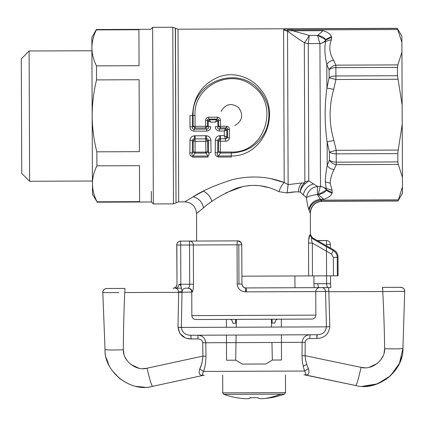<?xml version="1.0" encoding="UTF-8"?>
<svg xmlns="http://www.w3.org/2000/svg" width="426" height="426" viewBox="0 0 426 426"><rect width="100%" height="100%" fill="white"/><g stroke="black" fill="none" stroke-linecap="round" stroke-linejoin="round"><path stroke-width="0.64" d="M151.368 201.951L151.326 191.407M91.851 37.413L91.894 47.904C91.952 41.823 93.438 35.821 96.356 29.905L96.351 29.527L150.687 29.309L152.641 27.339L153.339 203.932L173.494 203.852L172.796 27.259L175.32 28.169L176.013 202.925L173.494 203.852M211.935 201.498C210.353 196.503 207.478 193.074 203.319 191.205L193.116 196.807C202.222 190.8 215.274 185.097 232.261 179.697C250.355 175.342 267.666 176.268 284.201 182.493C281.98 184.751 280.223 187.823 278.945 191.7L279.083 191.769M176.013 202.925L175.469 28.292L177.999 29.202L178.68 201.871L184.74 201.844L193.111 196.807C198.702 198.181 202.158 201.865 203.49 207.856C211.03 201.04 221.834 194.575 235.908 188.462C250.893 183.531 265.238 184.612 278.945 191.7L287.076 192.919C292.161 191.881 296.533 191.599 300.192 192.067L306.443 197.723C306.997 202.696 307.79 206.621 308.829 209.496L309.111 210.375L308.829 209.496C310.048 203.798 313.85 200.385 320.245 199.256L320.592 200.135C314.111 201.221 310.282 204.634 309.111 210.375L310.165 212.968C310.858 205.849 314.755 201.919 321.854 201.168C314.755 201.919 310.858 205.849 310.165 212.968M397.99 201.003L402.49 193.132L402.463 186.907L398.427 199.826L320.592 200.135L321.854 201.168L397.99 200.864L398.427 199.826L397.99 201.003L322.072 201.301C314.926 202.025 311.017 205.966 310.346 213.122L310.432 234.385L309.872 234.902L308.616 240.434M326.225 188.473L326.305 189.826C324.772 187.797 322.78 186.652 320.341 186.391L318.265 194.554L317.413 194.554C312.167 195.167 308.509 196.221 306.443 197.723C307.561 191.375 311.209 187.6 317.381 186.402L320.341 186.391L320.496 186.109L319.931 43.835L317.631 35.411L325.517 39.613C324.495 37.504 321.864 36.103 317.636 35.422L309.265 35.449L292.896 30.8L291.789 29.927M305.474 183.446L304.276 182.967C301.821 185.369 300.463 188.404 300.197 192.078C300.958 188.601 302.721 185.72 305.474 183.446L308.791 180.874L317.381 186.402L317.413 194.554L320.245 199.256L323.733 199.246L318.265 194.554C322.445 193.771 325.059 192.35 326.114 190.289L318.265 194.554M300.197 192.078L303.312 194.852C304.675 189.053 308.104 185.411 313.6 183.925M298.386 191.934C298.488 188.351 299.616 185.363 301.778 182.972L304.27 182.967L304.872 181.817L304.318 42.691C297.918 38.633 292.321 34.762 287.534 31.087L283.599 30.065L284.201 182.493L288.13 184.607L287.076 192.919L295.617 191.86M308.248 43.681L304.318 42.691L308.248 43.681L308.791 180.874L304.872 181.817M301.778 182.972L288.13 184.607L287.523 31.087M184.74 201.833C191.881 202.51 195.822 206.418 196.556 213.559L203.49 207.856M225.934 192.84L243.166 186.407M248.763 185.539L256.25 185.379M259.993 185.736L268.279 187.525M271.335 178.829L284.195 182.493M319.931 43.835L325.645 41.434L325.714 40.076C324.213 42.105 322.237 43.271 319.777 43.558L308.27 43.601L309.265 35.449C307.199 39 305.612 41.354 304.499 42.499M402.463 186.907L402.426 177.312L398.289 164.425L397.836 161.928L397.804 153.605L336.226 153.85L336.215 150.309L329.426 152.109C330.997 153.238 333.265 153.818 336.226 153.85L336.263 162.168C333.297 162.13 331.029 161.422 329.458 160.048L327.211 165.357C326.023 171.598 325.395 177.099 325.331 181.859L326.273 188.5L320.496 186.109M326.305 189.826L332.264 192.541L331.992 193.361L326.114 190.289L326.3 189.831M331.369 36.498L331.652 37.312L325.714 40.076L325.517 39.613L331.369 36.498C330.272 33.931 327.503 31.993 323.068 30.677L317.631 35.411M325.693 41.402C324.324 47.281 324.697 54.991 326.811 64.534C328.313 62.068 330.571 60.636 333.59 60.231C329.426 53.282 328.712 46.429 331.455 39.661L325.693 41.402M397.836 161.928L336.263 162.168L336.268 164.67C333.207 164.18 330.938 162.636 329.458 160.048L329.426 152.109L327.12 141.837C324.585 123.923 324.516 105.994 326.907 88.054L329.128 77.766C330.693 76.627 332.956 76.025 335.922 75.972L335.874 65.151C332.818 65.668 330.56 67.228 329.101 69.827L326.811 64.534L326.907 88.054L333.707 89.375C328.856 106.42 328.925 123.455 333.909 140.468L336.215 150.309L398.23 150.064L402.219 124.243L402.139 105.057L397.495 75.727L397.458 67.409L397.895 64.906L401.931 51.988L401.867 36.162L397.304 28.334L401.894 42.392M397.495 75.727L335.922 75.972L335.933 79.513L329.128 77.766L329.101 69.827A7.849 4.297 179.8 0 1 335.885 67.654L397.458 67.409M287.518 31.077L287.337 30.81L323.062 30.677M283.631 29.868L287.337 30.81C286.528 29.761 288.013 29.469 291.799 29.927L291.799 28.883C286.432 28.856 283.711 29.181 283.631 29.868C283.711 29.181 286.432 28.856 291.799 28.883L397.309 28.467L397.756 29.506L291.799 29.927M326.273 188.5L332.051 190.198L330.182 183.223C330.358 178.792 331.636 174.255 334.027 169.607C331.007 169.223 328.734 167.807 327.211 165.357L327.12 141.837L333.909 140.468M332.051 190.198L332.264 192.541M331.992 193.361C330.911 195.933 328.164 197.898 323.733 199.246M331.652 37.312L331.455 39.661M397.804 153.605L398.23 150.064M308.541 243.092C308.632 238.517 309.074 235.786 309.872 234.902L311.816 238.278C311.294 238.794 311.465 240.392 312.333 243.076L308.541 243.092L308.669 275.915L241.92 276.181M331.401 253.987L333.34 250.595C335.848 252.144 337.163 254.397 337.275 257.347L333.366 257.363L331.401 253.987L312.333 243.076L312.46 275.899L308.669 275.915M312.46 275.899L338.068 275.798L337.994 256.931C337.882 253.976 336.572 251.723 334.053 250.174L312.412 237.793L311.816 238.278L333.34 250.595L334.053 250.174M312.412 237.793L310.432 234.385M402.219 124.243L402.426 177.312M401.931 51.988L402.139 105.057M225.572 128.86L219.374 129.046L219.385 131.048L224.3 131.027L226.856 129.994L225.572 128.86L226.451 127.875C227.441 127.768 227.777 128.253 227.452 129.328L227.484 137.715L225.476 138.775L225.482 141.224C227.777 141.171 229.076 140.079 229.38 137.955L229.369 129.477C229.337 127.518 228.363 126.431 226.44 126.229L220.412 126.256L220.396 120.409C220.295 118.396 219.246 117.31 217.255 117.161L208.761 117.198C206.77 117.363 205.731 118.449 205.646 120.467L205.673 126.309L207.595 126.181L205.683 127.954L206.732 129.094C208.186 129.046 208.665 128.29 208.181 126.826L208.133 120.984L209.416 119.749L208.772 119.078L208.761 117.198M218.304 157.066L231.249 157.013L231.243 155.959C263.465 156.667 281.256 113.763 260.898 89.838C251.915 77.527 234.146 71.094 218.948 76.845C202.212 83.933 193.409 96.808 192.541 115.478L193.1 115.478C191.519 82.644 235.961 65.125 257.671 88.443C268.923 100.328 271.74 114.125 266.128 129.845C259.189 144.499 247.559 152.21 231.233 152.977L231.243 155.959L218.298 156.012L218.304 157.066C215.796 156.102 214.779 154.569 215.247 152.46L215.332 140.037C215.806 137.428 217.233 135.99 219.63 135.713L220.088 138.801L218.549 140.969L218.586 151.693L220.423 152.055L220.423 138.775L220.088 138.801C218.719 138.562 217.979 139.1 217.856 140.404L217.686 152.977C217.004 154.329 217.212 155.336 218.298 156.012L220.428 153.019L220.423 152.055L231.227 152.013C264.626 153.685 279.988 105.398 253.342 86.451C231.233 67.17 193.164 86.228 195.028 115.467L195.06 126.352L205.673 126.309L205.683 127.954L195.071 127.997L193.138 126.24L195.06 126.352L195.071 127.997L194.027 129.147C192.573 129.11 192.083 128.354 192.563 126.884L193.138 126.234L193.1 115.478L195.028 115.467M225.956 138.716L226.824 137.172L226.856 129.994L227.452 129.328L229.369 129.477M216.616 119.717L209.485 119.812L208.271 121.037L210.716 122.129L215.343 122.113L217.91 120.941L216.616 119.717L217.26 119.046C218.314 118.854 218.719 119.291 218.469 120.361L218.479 126.133L220.412 126.256L220.418 127.896L218.49 126.139L217.91 126.783C217.436 128.253 217.926 129.009 219.374 129.046L220.418 127.896L226.446 127.869L226.44 126.229M219.385 131.048C216.642 130.622 215.295 129.142 215.348 126.618L217.91 126.783L217.915 120.941L218.469 120.361L220.396 120.409M208.271 121.037L207.574 120.404C207.318 119.339 207.718 118.897 208.772 119.078L217.26 119.046L217.255 117.161M206.743 131.096L194.032 131.149L194.027 129.147L206.732 129.094L206.743 131.096C209.48 130.649 210.811 129.163 210.742 126.634L208.181 126.826L207.595 126.176L207.574 120.404L205.646 120.467M215.247 152.46L217.686 152.977L218.586 151.693L220.428 153.019L231.233 152.977L231.227 152.013M226.515 130.116L225.402 129.019L224.3 131.027L224.294 135.633L220.412 135.649L220.423 138.775L225.476 138.754L224.294 135.633L227.484 137.715L229.38 137.955M210.716 122.134L209.416 119.749M192.541 115.478L192.557 126.884L189.996 126.719L189.969 115.489L192.541 115.478M225.482 141.224L220.434 141.246L215.332 140.037M220.412 135.649L219.63 135.713M194.032 131.149C191.29 130.723 189.948 129.243 189.996 126.719M215.343 122.113L216.552 119.781L217.777 121M210.865 140.053L208.346 140.442L208.612 153.019L211.051 152.476L210.865 140.053C210.369 137.449 208.932 136.022 206.535 135.766L206.099 138.855C207.462 138.61 208.213 139.137 208.346 140.442L207.659 141.017L205.774 141.299L205.87 152.114L195.071 152.157L195.076 138.876L194.735 138.903C193.372 138.663 192.627 139.201 192.504 140.505L192.334 153.078L193.239 151.794L195.071 152.157L195.076 153.12L193.239 151.794L193.196 141.07L194.735 138.903L194.277 135.814C191.886 136.091 190.454 137.529 189.985 140.133L195.081 141.341L205.774 141.299L205.763 138.833L207.659 141.011L207.702 151.736L205.875 153.078L208.021 156.049L192.951 156.108L195.076 153.12L205.875 153.078L205.87 152.114L207.702 151.736L208.612 153.019C209.304 154.356 209.107 155.368 208.021 156.049L208.026 157.103L192.951 157.167C190.449 156.204 189.426 154.67 189.895 152.561L192.334 153.078M192.339 153.083C191.657 154.43 191.86 155.437 192.951 156.108L192.951 157.167M189.895 152.561L189.985 140.133M195.06 135.75L195.076 138.876L205.763 138.833L205.753 135.708L194.277 135.814M206.535 135.766L205.753 135.708M234.822 125.526C242.415 120.973 243.699 115.015 238.677 107.661C231.43 102.501 225.556 103.784 221.057 111.505M96.835 151.826L139.398 151.656L139.11 79.726L96.553 79.891C93.661 91.718 92.197 103.71 92.165 115.877C92.293 128.04 93.848 140.026 96.835 151.826L96.894 165.847C93.976 171.763 92.49 177.764 92.431 183.846L91.894 47.909C92 53.99 93.534 59.975 96.494 65.87L139.057 65.705L138.913 29.735L96.356 29.905M92.458 185.081L92.511 186.018M96.894 165.847L139.451 165.677L139.595 201.642L97.037 201.812C94.071 195.917 92.538 189.927 92.431 183.846L92.474 194.362L97.037 201.812M96.553 79.891L96.494 65.87M92.474 194.341L92.431 183.846M21.3 58.879L21.753 173.451L29.634 181.268L29.117 50.982L21.3 58.879M91.904 50.753L29.117 50.982M152.556 386.345C130.878 392.831 104.008 371.722 105.03 349.517C104.013 371.728 130.873 392.825 152.556 386.345L203.458 375.311L152.556 386.345C151.464 385.493 149.643 379.444 147.087 368.197L143.141 368.644M147.795 371.318L148.812 375.508M106.686 288.487L124.988 288.418L124.743 292.545C123.881 312.354 123.407 331.433 123.327 349.783C112.134 350.129 106.031 350.044 105.03 349.517L102.815 292.566L118.843 292.587M152.54 386.345C130.51 392.586 104.381 372.143 105.03 349.522L105.03 349.517M203.458 375.311L204.278 375.221L203.287 375.226C202.174 375.189 202.27 373.927 203.575 371.44C205.108 366.999 205.912 361.908 205.987 356.157L202.909 356.104C202.595 361.008 201.53 365.327 199.714 369.054C198.479 373.277 199.416 375.375 202.515 375.338C199.416 375.375 198.479 373.277 199.714 369.054L201.322 364.896C201.881 364.081 202.409 361.147 202.909 356.104L202.733 342.706C202.345 340.326 200.79 339.069 198.079 338.936L197.802 335.219L190.816 335.246L191.093 338.963L186.322 338.223M204.89 342.722L205.795 342.765C205.103 338.004 202.441 335.491 197.802 335.219L310.053 334.777C305.415 335.081 302.774 337.616 302.119 342.382C302.774 337.616 305.415 335.081 310.053 334.777L309.803 338.494C307.093 338.649 305.554 339.921 305.181 342.302L302.119 342.382L302.034 355.779L305.112 355.699C305.511 360.588 306.608 364.896 308.408 368.623C309.675 372.835 308.759 374.939 305.655 374.933L304.888 374.821C306.001 374.773 305.895 373.511 304.569 371.035L203.575 371.44C202.27 373.927 202.174 375.189 203.287 375.226L202.515 375.338M205.987 356.157L205.795 342.765L202.733 342.706M316.683 334.751L190.816 335.246C185.23 335.102 182.078 332.498 181.359 327.434C182.078 332.498 185.23 335.102 190.816 335.246L197.861 335.219M240.946 242.362A3.925 3.925 0 0 1 241.798 244.785L240.94 242.357L237.857 240.876A3.925 0.825 89.8 0 0 237.048 244.806L241.798 244.785L240.946 242.362L237.857 240.876L180.667 241.105L180.683 245.03L238.81 244.801L238.965 284.041L241.952 284.03L241.76 244.263L241.952 284.03L237.202 284.046C237.804 288.903 240.568 291.512 245.493 291.863L245.893 287.939A3.925 0.469 -90.2 0 1 245.898 287.939A3.925 0.469 -90.2 0 1 246.377 291.858L315.762 291.586L315.852 315.128L191.849 315.623L191.753 292.076L192.195 292.076C191.956 289.691 190.651 288.391 188.281 288.168L185.566 288.178C183.462 288.37 182.275 289.68 181.993 292.114L181.359 327.434L177.993 327.243C179.112 334.836 183.478 338.745 191.093 338.963L198.079 338.936L191.093 338.926M307.668 366.914L308.408 368.618L304.569 371.035L203.575 371.44L199.714 369.054M203.058 342.706L203.676 342.706M310.053 334.777L197.802 335.219L198.079 338.936M190.912 335.518L191.066 337.626M181.359 327.434L185.017 327.424L177.993 327.243L179.921 333.537L184.959 337.69M317.04 334.745L317.04 334.745C322.626 334.559 325.757 331.929 326.438 326.864L329.799 326.641C328.739 334.245 324.404 338.185 316.795 338.468L317.221 334.745M305.959 361.669L306.768 364.475L303.221 366.168L304.569 371.035C305.895 373.511 306.001 374.773 304.888 374.821L355.705 385.535L304.712 374.912M302.039 355.779C302.242 363.394 302.827 363.58 303.221 366.168M305.298 358.053L305.522 359.587M384.076 352.845L384.641 348.75C384.417 330.39 383.794 311.315 382.766 291.528C383.794 311.326 384.417 330.4 384.641 348.75C385.237 359.853 371.893 370.508 361.024 367.35L305.112 355.699L305.181 342.302M304.856 342.302L304.239 342.307M303.024 342.334L205.795 342.765M316.944 335.028L316.869 335.789M316.864 335.864L316.811 337.03M386.946 348.809L396.515 348.862M384.641 348.75C395.839 349.006 401.936 348.867 402.937 348.335L404.7 291.368C404.524 288.913 403.209 287.566 400.76 287.326L382.495 287.396L382.772 291.528L328.856 291.741L328.574 287.609L321.928 287.635C324.021 287.811 325.219 289.116 325.517 291.549L326.438 326.864L185.017 327.424M362.324 386.339L377.468 383.874L390.514 375.78L399.466 363.303L402.937 348.351M364.975 367.766L361.024 367.35C358.559 378.618 356.786 384.678 355.705 385.535L355.742 385.546M303.898 374.827L304.888 374.821M355.715 385.541C377.798 391.606 403.763 370.955 402.937 348.34L404.7 291.373L400.76 291.459M383.278 291.528L404.7 291.368M382.734 289.568L382.702 288.812M382.676 288.439L382.623 287.907M330.581 287.603L329.548 287.609M294.898 275.968L294.946 287.742L245.893 287.939C244.173 288.381 242.863 287.081 241.952 284.03C242.24 286.458 243.555 287.763 245.893 287.939L328.632 287.609L328.648 288.067M328.925 291.506L245.493 291.863M328.723 288.493L328.765 288.759M328.824 290.095L328.899 290.543M382.766 291.528L328.856 291.741L329.799 326.641M240.94 242.357A3.925 3.925 0 0 0 237.857 240.876L180.667 241.105A3.925 3.834 89.8 0 0 176.843 245.046L237.048 244.806L237.202 284.046M103.912 292.603L102.815 292.566C102.975 290.111 104.274 288.753 106.724 288.487M180.853 288.194L175.374 288.216M187.813 288.168L188.59 288.173L187.813 288.168C190.156 288.349 191.466 289.648 191.753 292.076L178.659 292.332L178.579 291.315M185.566 288.178L188.281 288.168C189.027 287.901 189.495 286.591 189.692 284.238L193.505 284.222C193.329 288.935 192.893 291.554 192.195 292.076M317.588 240.754L326.444 240.525L317.588 240.562A3.925 3.813 89.8 0 0 317.274 240.578M330.507 275.83L330.539 283.679L326.614 283.695C326.833 286.123 327.259 287.428 327.887 287.614L330.698 287.598M330.805 287.598L330.544 283.679M178.659 292.332L124.749 292.545L178.659 292.332L177.993 327.243M178.616 292.337L178.59 291.927M178.659 291.922L181.982 291.703C181.535 287.012 180.549 284.541 179.026 284.28C178.814 286.661 177.578 287.976 175.31 288.216L175.31 288.216C177.056 288.343 178.174 289.579 178.659 291.922M243.235 286.916L244.204 287.561M245.493 291.81L246.377 291.858M245.898 287.939L319.202 287.646C318.456 287.39 317.977 286.086 317.759 283.727L326.614 283.695L326.47 246.659M314.196 287.667L313.946 283.743L317.759 283.727M226.424 327.259L226.398 319.409L195.784 319.532L311.944 319.069C314.329 318.829 315.629 317.514 315.852 315.128M304.835 319.101L281.336 319.191L281.368 327.04M319.202 287.646L327.887 287.614M274.94 323.073C275.121 320.725 276.069 319.436 277.779 319.207L272.076 319.228L272.086 323.084L274.94 323.073M235.674 323.227L235.658 319.372L229.955 319.393C231.664 319.612 232.617 320.895 232.82 323.238L235.674 323.227M271.048 397.708L264.562 398.555C260.403 398.858 258.247 398.571 258.103 397.703L250.254 397.735C249.482 399.045 245.168 399.066 237.303 397.783L238.965 398.065M241.505 398.416L243.741 398.635M258.358 398.124L259.072 398.427M261.495 398.677L264.615 398.55M266.857 398.315L269.381 397.948M243.8 398.635C247.959 398.906 250.11 398.603 250.254 397.735M281.4 334.889L281.495 360.002L272.342 360.039L265.787 363.99L242.298 364.081L235.711 360.183L226.557 360.22L226.456 335.108M235.711 360.183L236.095 335.07M236.217 327.221L236.339 319.372M271.394 319.234L271.575 327.077M271.937 342.499L272.342 360.039M294.946 287.742L304.334 287.704M333.59 60.231L335.874 65.151L397.895 64.906M397.953 79.263L335.933 79.513L333.707 89.375M398.289 164.425L336.268 164.67L334.027 169.607M325.331 181.859L330.182 183.223M337.349 275.803L337.275 257.347L337.994 256.931M333.441 275.819L333.366 257.363M138.887 368.218L130.798 364.438M127.023 360.497L125.074 357.153M123.923 353.873L123.327 349.783C122.821 360.891 136.251 371.44 147.087 368.197L202.909 356.104L147.087 368.197M316.795 338.468L309.803 338.494L316.795 338.468M369.23 367.308L377.287 363.463M381.03 359.491L382.953 356.131M180.842 286.181L180.683 245.03L176.843 245.046L176.998 284.286A3.925 3.834 -90.2 0 1 173.18 288.226M180.667 241.105A3.925 3.925 0 0 0 176.758 245.046L176.843 245.046M326.46 244.449L330.384 244.433A3.925 3.925 0 0 0 326.444 240.525L326.465 245.834M193.505 284.222L193.351 244.977A3.925 3.813 -90.2 0 0 189.522 241.068L189.692 284.238L179.026 284.28M176.758 245.046L176.998 284.286M313.946 283.743L313.914 275.894M222.691 375.152L222.761 392.878L285.553 392.628L284.504 394.114L223.82 394.354A92.458 92.458 0 0 0 237.309 397.868M280.787 394.13A92.458 81.137 89.8 0 1 264.562 398.555M97.037 202.19L151.368 201.977L153.339 203.932M152.641 27.339L172.796 27.259M176.162 202.797L178.68 201.871M196.652 241.041L196.546 213.559M177.999 29.202L397.304 28.334M91.851 37.392L96.351 29.527M92.421 181.018L29.634 181.268M106.319 358.069L108.806 364.858M112.517 371.067L120.041 378.879M136.155 386.393L144.67 387.229M363.57 386.366L375.482 384.55L386.499 379.065M388.326 377.686L395.743 369.779M399.673 362.835L401.777 356.658M402.165 287.577L399.609 287.326M382.495 287.396L400.999 287.326C403.63 287.971 404.865 289.318 404.7 291.373L402.937 348.34M102.815 292.566L105.03 349.522L102.815 292.566C102.634 290.516 103.859 289.158 106.484 288.493L124.988 288.418M105.344 288.743L105.765 288.61M330.384 244.433L330.4 248.081M176.912 284.286C176.689 286.671 175.384 287.987 173.004 288.226M244.295 287.603L243.198 286.879M315.762 291.586C315.985 289.201 317.285 287.885 319.67 287.646M191.849 315.623C192.089 318.004 193.404 319.308 195.784 319.532M222.761 392.878L223.82 394.354M271.048 397.735A92.458 92.458 0 0 0 284.504 394.114M250.248 397.74L250.291 397.453M285.479 374.901L285.553 392.628"/></g></svg>
